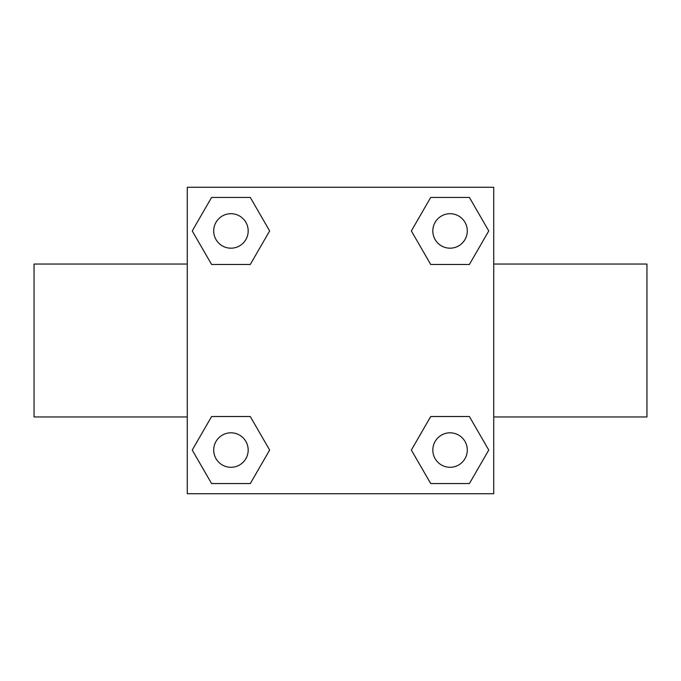 <?xml version="1.0" encoding="UTF-8"?>
<svg xmlns="http://www.w3.org/2000/svg" width="681" height="681" viewBox="0 0 681 681"><rect width="100%" height="100%" fill="white"/><g stroke="black" fill="none" stroke-linecap="round" stroke-linejoin="round"><path stroke-width="1.02" d="M250.293 264.458L211.595 264.458L192.238 230.944L211.595 197.43L250.293 197.43L269.65 230.944L250.293 264.458L230.076 264.458M230.076 416.542L250.293 416.542L269.65 450.056L250.293 483.57L211.595 483.57L192.238 450.056L211.595 416.542L250.293 416.542M450.924 264.458L430.707 264.458L411.35 230.944L430.707 197.43L469.405 197.43L488.762 230.944L469.405 264.458L430.707 264.458M430.707 416.542L469.405 416.542L488.762 450.056L469.405 483.57L430.707 483.57L411.35 450.056L430.707 416.542L450.924 416.542M187.275 187.275L493.725 187.275L493.725 493.725L187.275 493.725L187.275 187.275M493.725 416.959L646.95 416.959L646.95 264.041L493.725 264.041M187.275 264.041L34.05 264.041L34.05 416.959L187.275 416.959M469.405 483.57L430.707 483.57L469.405 483.57M467.294 450.056A17.238 17.238 0 0 0 441.441 435.125A17.238 17.238 0 0 0 441.441 464.987A17.238 17.238 0 0 0 467.294 450.056M250.293 483.57L211.595 483.57L250.293 483.57M248.182 450.056A17.238 17.238 0 0 0 222.321 435.125A17.238 17.238 0 0 0 222.321 464.987A17.238 17.238 0 0 0 248.182 450.056M430.707 197.43L469.405 197.43L430.707 197.43M467.294 230.944A17.238 17.238 0 0 0 441.441 216.013A17.238 17.238 0 0 0 441.441 245.875A17.238 17.238 0 0 0 467.294 230.944M211.595 197.43L250.293 197.43L211.595 197.43M248.182 230.944A17.238 17.238 0 0 0 222.321 216.013A17.238 17.238 0 0 0 222.321 245.875A17.238 17.238 0 0 0 248.182 230.944"/></g></svg>
